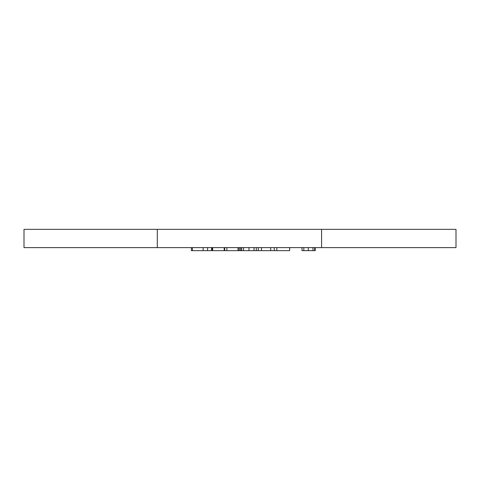 <?xml version="1.0" encoding="UTF-8"?>
<svg xmlns="http://www.w3.org/2000/svg" width="480" height="480" viewBox="0 0 480 480"><rect width="100%" height="100%" fill="white"/><g stroke="black" fill="none" stroke-linecap="round" stroke-linejoin="round"><path stroke-width="0.72" d="M224.19 247.608L224.19 250.65L270.684 250.65L270.684 247.608M239.076 247.608L239.076 250.65M238.008 247.608L238.008 250.65M226.86 247.608L226.86 250.65M224.676 247.608L224.676 250.65M261.492 247.608L261.492 250.65M258.312 247.608L258.312 250.65M241.464 247.608L241.464 250.65M301.986 247.608L301.986 250.65L315.216 250.65L315.216 247.608M314.67 247.608L314.67 250.65M312.966 247.608L312.966 250.65M308.286 247.608L308.286 250.65M303.816 247.608L303.816 250.65M315.132 247.608L315.132 250.65M212.64 247.608L212.64 250.65L224.19 250.65M256.278 247.608L256.278 250.65M254.034 247.608L254.034 250.65M248.976 247.608L248.976 250.65M243.492 247.608L243.492 250.65M241.632 247.608L241.632 250.65M289.644 247.608L289.644 250.65L289.704 247.608M211.584 247.608L211.584 250.65L212.142 250.65L191.382 250.65L191.382 247.608L191.382 250.65M289.644 250.65L270.684 250.65M276.834 247.608L276.834 250.65M274.254 247.608L274.254 250.65M321.582 247.608L321.582 229.35L157.302 229.35L157.302 247.608L456 247.608L456 229.35L321.582 229.35M157.302 229.35L24 229.35L24 247.608L157.302 247.608M240.288 247.608L240.288 250.65M212.142 247.608L212.136 250.65M207.6 247.608L207.6 250.65M203.118 247.608L203.118 250.65M192.42 247.608L192.42 250.65"/></g></svg>
